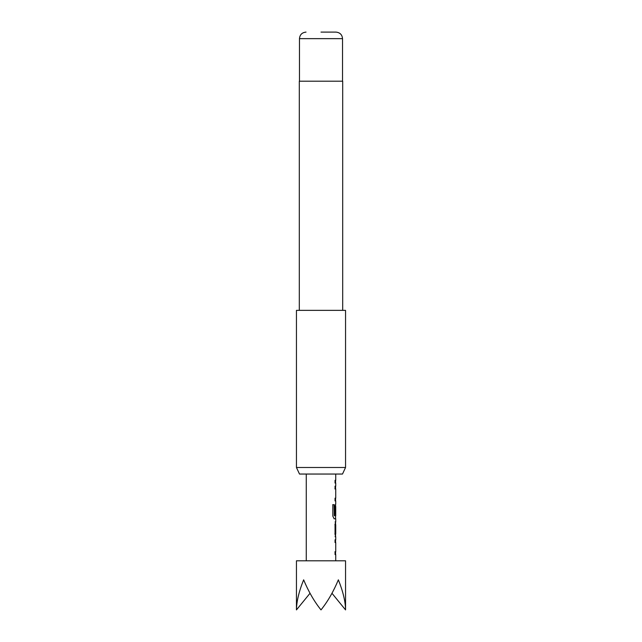 <?xml version="1.0" encoding="UTF-8"?>
<svg xmlns="http://www.w3.org/2000/svg" width="642" height="642" viewBox="0 0 642 642"><rect width="100%" height="100%" fill="white"/><g stroke="black" fill="none" stroke-linecap="round" stroke-linejoin="round"><path stroke-width="0.96" d="M345.548 609.9L345.548 560.795L296.452 560.795L296.452 609.9C296.556 601.522 298.955 591.499 303.642 579.83C308.481 591.499 314.267 601.522 321 609.9C327.733 601.522 333.519 591.499 338.358 579.83C343.045 591.499 345.444 601.522 345.548 609.9L331.978 593.28M335.654 542.538L335.044 542.53L335.044 539.786L335.565 539.85M335.565 554.479L335.044 554.536L335.044 551.791L335.654 551.791L335.044 551.791M335.052 536.672L335.606 536.672L335.044 534.104L335.044 524.474L335.606 521.914L335.052 521.914L335.606 521.914M335.052 524.658L335.646 524.658L335.646 533.919L334.899 533.919M335.565 518.728L334.185 518.792L332.845 516.224L332.845 504.676L334.265 504.676L334.265 515.558L335.654 515.743M335.646 506.49L335.63 514.483L335.044 514.483L335.044 506.602L335.606 504.034L335.565 506.482M334.033 518.792L335.726 518.792L335.734 521.914M334.891 488.915L335.654 488.915L335.044 488.915L335.044 486.163L335.565 486.227M335.565 500.848L335.044 500.921L335.044 498.168L335.654 498.168M335.654 488.915L335.044 488.915M335.044 480.304L335.044 483.049M342.499 474.045L299.501 474.045L296.452 467.496L345.548 467.496L342.499 474.045M321 32.1L335.975 32.1L321 32.1M342.692 310.359L342.692 81.205L299.308 81.205L299.308 310.359M345.548 467.496L345.548 310.359L296.452 310.359L296.452 467.496M296.452 609.9L310.022 593.28M332.708 504.676L334.113 504.676L334.346 515.743M335.461 506.666L335.63 514.483M335.461 514.483L334.891 514.483M335.485 515.743L334.313 515.743M334.899 524.658L335.485 524.658L335.63 533.735M334.891 551.791L335.654 551.791M335.975 32.1C339.987 32.525 342.17 34.708 342.523 38.648L299.477 38.648L299.477 81.205M335.734 474.045L335.734 480.296M335.734 483.049L335.734 486.163M335.734 488.915L335.734 498.168M335.734 500.921L335.734 504.034M335.734 506.49L335.734 515.743M335.734 524.658L335.734 533.919M335.734 536.672L335.734 539.786M335.734 542.538L335.734 551.791M335.734 554.544L335.734 560.795M342.523 38.648L342.523 81.205M299.477 38.648C299.83 34.708 302.013 32.525 306.025 32.1M306.266 474.045L306.266 560.795M335.565 480.296L335.565 483.049M335.565 486.163L335.565 488.915M335.565 498.168L335.565 500.921M335.565 515.743L335.565 518.792M335.565 521.97L335.565 524.658M335.565 533.919L335.565 536.608M335.565 539.786L335.565 542.538M335.565 551.791L335.565 554.544"/></g></svg>
